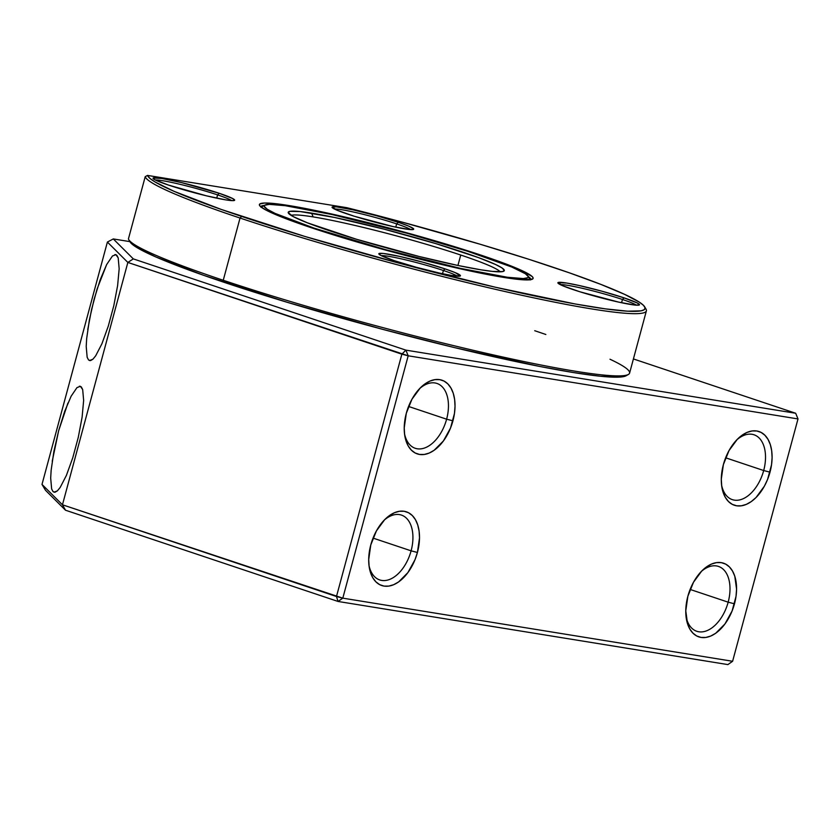 <?xml version="1.0" encoding="UTF-8"?>
<svg xmlns="http://www.w3.org/2000/svg" width="840" height="840" viewBox="0 0 840 840"><rect width="100%" height="100%" fill="white"/><g stroke="black" fill="none" stroke-linecap="round" stroke-linejoin="round"><path stroke-width="1.26" d="M645.099 307.923A259.56 20.37 -164.9 0 1 646.38 310.884A259.56 20.37 -164.9 0 1 502.457 290.945A259.56 20.37 -164.9 0 1 240.041 218.043L241.647 216.426A257.691 20.223 -164.9 0 1 147.525 175.413L346.762 207.679A257.691 20.223 -164.9 0 1 550.883 266.511A257.691 20.223 -164.9 0 1 644.7 306.852A257.691 20.223 -164.9 0 1 510.962 290.787A257.691 20.223 -164.9 0 1 241.647 216.426L240.041 218.043A259.56 20.37 15.1 0 0 511.298 292.94A259.56 20.37 15.1 0 0 646.013 309.12L644.7 306.852M530.849 279.647A139.881 10.973 15.1 0 0 528.402 276.654A139.881 10.973 -164.9 0 1 530.849 279.647M481.31 255.245A141.75 11.12 -164.9 0 1 532.466 279.121A141.75 11.12 -164.9 0 1 449.6 266.375A141.75 11.12 -164.9 0 1 311.209 227.692A141.75 11.12 -164.9 0 1 259.602 205.506A141.75 11.12 -164.9 0 1 333.175 214.337A141.75 11.12 -164.9 0 1 481.31 255.245L521.829 270.543L532.245 276.591L533.127 277.956L532.697 278.975L523.593 279.825L511.34 278.555L462.808 269.367L398.559 253.596L333.774 234.969L301.108 224.249L276.644 215.009L265.954 210.073L260.284 206.346L259.403 204.981L259.833 203.963L264.621 203.028L281.19 204.383L329.721 213.57L407.39 232.974L481.31 255.245M636.5 305.193A40.415 3.171 15.1 0 0 622.45 299.481L624.057 297.864A42.273 3.318 -164.9 0 1 639.313 304.994A42.273 3.318 -164.9 0 1 614.597 301.193A42.273 3.318 -164.9 0 1 573.321 289.653A42.273 3.318 -164.9 0 1 557.938 283.038A42.273 3.318 -164.9 0 1 579.873 285.673A42.273 3.318 -164.9 0 1 624.057 297.864L622.45 299.481A40.415 3.171 -164.9 0 1 636.5 305.193M457.454 276.192A40.415 3.171 15.1 0 0 443.405 270.491L445.001 268.873A42.273 3.318 -164.9 0 1 460.257 275.993A42.273 3.318 -164.9 0 1 435.55 272.192A42.273 3.318 -164.9 0 1 394.275 260.663A42.273 3.318 -164.9 0 1 378.882 254.037A42.273 3.318 -164.9 0 1 400.827 256.673A42.273 3.318 -164.9 0 1 445.001 268.873L443.405 270.491A40.415 3.171 -164.9 0 1 457.454 276.192M231.651 200.603A40.415 3.171 15.1 0 0 217.602 194.901L219.198 193.284A42.273 3.318 -164.9 0 1 234.454 200.413A42.273 3.318 -164.9 0 1 209.738 196.602A42.273 3.318 -164.9 0 1 168.472 185.073A42.273 3.318 -164.9 0 1 153.079 178.447A42.273 3.318 -164.9 0 1 175.025 181.083A42.273 3.318 -164.9 0 1 219.198 193.284L217.602 194.901A40.415 3.171 -164.9 0 1 231.651 200.603M410.697 229.603A40.415 3.171 15.1 0 0 396.648 223.892L398.255 222.285A42.273 3.318 -164.9 0 1 413.511 229.404A42.273 3.318 -164.9 0 1 388.794 225.603A42.273 3.318 -164.9 0 1 347.519 214.064A42.273 3.318 -164.9 0 1 332.125 207.448A42.273 3.318 -164.9 0 1 354.07 210.084A42.273 3.318 -164.9 0 1 398.255 222.285L396.648 223.892A40.415 3.171 -164.9 0 1 410.697 229.603M609.998 359.237A259.56 20.37 -164.9 0 1 628.394 374.451A259.56 20.37 -164.9 0 1 476.648 351.099A259.56 20.37 -164.9 0 1 223.251 280.276A259.56 20.37 -164.9 0 1 128.751 239.642L130.064 241.91A257.691 20.223 15.1 0 0 223.881 282.25L223.251 280.276L240.041 218.043L223.251 280.276A259.56 20.37 15.1 0 0 485.656 353.168A259.56 20.37 15.1 0 0 629.591 373.118L646.38 310.884M621.579 302.736L622.45 299.481L621.579 302.736M442.522 273.745L443.405 270.491L442.522 273.745M216.72 198.156L217.602 194.901L216.72 198.156M395.776 227.147L396.648 223.892L395.776 227.147M128.751 239.642A259.56 20.37 -164.9 0 1 128.425 238.907A259.56 20.37 15.1 0 0 223.251 280.276L223.881 282.25A257.691 20.223 15.1 0 0 475.461 352.558A257.691 20.223 15.1 0 0 626.115 375.753L628.394 374.451M534.723 330.719A259.56 20.37 -164.9 0 1 545.843 334.488M129.759 241.238L132.037 244.115L137.225 247.748L156.072 257.061L203.616 275.31L287.144 302.274L382.683 329.343L454.734 347.655L539.585 366.429L573.489 372.561L599.907 376.194L617.82 377.181L623.353 376.656L626.535 375.48M334.457 209.034A40.415 3.171 -164.9 0 1 396.648 223.892A40.415 3.171 15.1 0 0 334.457 209.034M155.41 180.033A40.415 3.171 -164.9 0 1 217.602 194.901A40.415 3.171 15.1 0 0 155.41 180.033M381.213 255.623A40.415 3.171 -164.9 0 1 443.405 270.491A40.415 3.171 15.1 0 0 381.213 255.623M560.259 284.623A40.415 3.171 -164.9 0 1 622.45 299.481A40.415 3.171 15.1 0 0 560.259 284.623M260.747 206.766A139.881 10.973 -164.9 0 1 264.359 205.412A139.881 10.973 15.1 0 0 260.747 206.766M145.215 176.673L128.425 238.907L145.215 176.673A259.56 20.37 15.1 0 0 240.041 218.043A259.56 20.37 -164.9 0 1 145.215 176.673L147.525 175.413L145.215 176.673M147.525 175.413L149.793 178.3L154.98 181.923L173.838 191.237L221.382 209.486L304.909 236.46L400.439 263.519L495.348 287.228L575.159 303.975L605.472 308.879L627.743 311.199L641.12 310.842L644.291 309.656L645.078 307.808L643.472 305.33L639.481 302.232L624.54 294.326L600.831 284.382L569.247 272.79L528.791 259.266L480.175 244.251L400.596 221.697L346.762 207.679L147.525 175.413M624.057 297.864L637.55 303.125L639.376 304.952L635.009 305.067L618.534 302.085L580.051 291.827L563.01 285.873L558.001 282.576L566.706 283.048L578.844 285.443L602.007 291.228L624.057 297.864M445.001 268.873L455.312 272.654L460.331 275.951L451.626 275.478L439.488 273.084L416.325 267.298L394.275 260.663L380.772 255.402L378.945 253.575L383.313 253.459L399.798 256.442L422.961 262.227L445.001 268.873M219.198 193.284L232.701 198.544L234.528 200.361L233.1 200.645L225.823 199.889L206.346 195.804L168.472 185.073L154.97 179.812L153.143 177.996L161.847 178.469L181.335 182.553L219.198 193.284M398.255 222.285L408.566 226.065L413.448 228.648L413.574 229.362L409.206 229.478L392.731 226.496L354.249 216.237L337.207 210.284L332.199 206.987L336.567 206.871L353.042 209.853L376.205 215.639L398.255 222.285M313.814 228.564L314.202 228.175A136.773 10.731 -164.9 0 1 264.841 205.139A136.773 10.731 -164.9 0 1 344.799 217.445A136.773 10.731 -164.9 0 1 478.328 254.762A136.773 10.731 -164.9 0 1 528.129 276.171A136.773 10.731 -164.9 0 1 457.139 267.645A136.773 10.731 -164.9 0 1 314.202 228.175L313.814 228.564M313.131 216.899A108.801 8.537 15.1 0 0 291.186 215.428A108.801 8.537 -164.9 0 1 313.131 216.899A108.801 8.537 -164.9 0 1 460.74 255.035A108.801 8.537 -164.9 0 1 500.178 271.814A108.801 8.537 15.1 0 0 460.74 255.035L457.926 265.461L460.74 255.035A108.801 8.537 15.1 0 0 313.131 216.899L311.588 213.119L313.131 216.899M480.942 269.819A111.909 8.778 -164.9 0 1 363.668 241.406A111.909 8.778 -164.9 0 1 288.372 213.077A111.909 8.778 -164.9 0 1 311.588 213.119A111.909 8.778 -164.9 0 1 436.863 243.925A111.909 8.778 -164.9 0 1 503.79 271.194A111.909 8.778 -164.9 0 1 480.942 269.819L457.8 265.44L419.129 256.484L356.591 239.295L307.43 222.831L293.391 216.678L288.215 212.657L289.937 211.344L300.111 211.543L334.73 217.497L383.87 229.11L435.939 243.642L478.632 257.659L495.401 264.422L501.89 267.855L504.315 270.281L502.593 271.593L492.408 271.394L480.942 269.819M314.202 228.175L385.529 249.669L460.478 268.391L507.297 277.252L523.288 278.565L527.909 277.662L528.329 276.685L525.357 273.725L511.686 267.005L467.786 251.297L407.001 233.268L332.052 214.547L285.222 205.684L269.241 204.372L264.621 205.275L264.201 206.262L267.173 209.223L275.1 213.413L314.202 228.175M721.591 485.142A34.199 20.611 108.5 0 0 741.562 499.37A34.199 20.611 108.5 0 0 763.686 470.536L770.007 472.164A38.861 23.415 -71.5 0 1 744.146 505.176A38.861 23.415 -71.5 0 1 721.833 486.917A38.861 23.415 -71.5 0 1 723.376 464.615A38.861 23.415 -71.5 0 1 738.003 438.627A38.861 23.415 -71.5 0 1 765.188 435.53A38.861 23.415 -71.5 0 1 770.007 472.164L763.686 470.536A34.199 20.611 -71.5 0 1 732.312 499.632A34.199 20.611 -71.5 0 1 721.591 485.142M404.523 433.797A34.199 20.611 108.5 0 0 424.494 448.024A34.199 20.611 108.5 0 0 446.618 419.192L452.939 420.819A38.861 23.415 -71.5 0 1 427.077 453.831A38.861 23.415 -71.5 0 1 404.765 435.572A38.861 23.415 -71.5 0 1 406.308 413.269A38.861 23.415 -71.5 0 1 420.935 387.282A38.861 23.415 -71.5 0 1 448.108 384.185A38.861 23.415 -71.5 0 1 452.939 420.819L446.618 419.192A34.199 20.611 -71.5 0 1 415.244 448.287A34.199 20.611 -71.5 0 1 404.523 433.786M369.002 565.436A34.199 20.611 108.5 0 0 388.973 579.674A34.199 20.611 108.5 0 0 411.096 550.83L417.417 552.468A38.861 23.415 -71.5 0 1 391.556 585.47A38.861 23.415 -71.5 0 1 369.243 567.221A38.861 23.415 -71.5 0 1 370.786 544.919A38.861 23.415 -71.5 0 1 385.413 518.931A38.861 23.415 -71.5 0 1 412.598 515.833A38.861 23.415 -71.5 0 1 417.417 552.468L411.096 550.83A34.199 20.611 -71.5 0 1 379.722 579.936A34.199 20.611 -71.5 0 1 369.002 565.436M686.07 616.78A34.199 20.611 108.5 0 0 706.041 631.019A34.199 20.611 108.5 0 0 728.165 602.175L734.486 603.813A38.861 23.415 -71.5 0 1 708.624 636.815A38.861 23.415 -71.5 0 1 686.312 618.566A38.861 23.415 -71.5 0 1 687.865 596.264A38.861 23.415 -71.5 0 1 702.481 570.276A38.861 23.415 -71.5 0 1 729.666 567.178A38.861 23.415 -71.5 0 1 734.486 603.813L728.165 602.175A34.199 20.611 -71.5 0 1 696.791 631.281A34.199 20.611 -71.5 0 1 686.07 616.78M53.035 491.6L54.978 492.251L53.035 491.6L51.639 488.943L50.684 478.065L51.146 470.264L53.886 451.437L58.643 430.752L64.691 411.358L71.127 396.218L76.955 387.618L80.388 386.306L82.677 389.55L83.643 400.428L82.1 417.218L78.278 437.356L72.765 457.79L66.402 475.398L60.154 487.494L57.372 490.865L53.991 492.198M88.557 359.961L90.499 360.612L88.557 359.961L87.161 357.294L86.205 346.416L86.667 338.615L89.397 319.788L94.164 299.103L100.212 279.72L106.648 264.569L112.476 255.98L115.91 254.657L118.198 257.901L119.165 268.779L117.621 285.569L113.799 305.718L108.287 326.141L101.924 343.749L95.666 355.856L92.894 359.226L89.513 360.56M725.634 457.8L763.686 470.536L725.634 457.8M408.566 406.455L446.618 419.192L408.566 406.455M373.044 538.094L411.096 550.83L373.044 538.094M690.113 589.438L728.165 602.175L690.113 589.438M701.211 571.547A34.199 20.611 -71.5 0 1 718.505 566.433A34.199 20.611 -71.5 0 1 728.165 602.175A34.199 20.611 108.5 0 0 724.353 570.413A34.199 20.611 108.5 0 0 701.211 571.547M384.143 520.202A34.199 20.611 -71.5 0 1 401.436 515.088A34.199 20.611 -71.5 0 1 411.096 550.83A34.199 20.611 108.5 0 0 407.274 519.067A34.199 20.611 108.5 0 0 384.143 520.202M419.664 388.563A34.199 20.611 -71.5 0 1 436.947 383.439A34.199 20.611 -71.5 0 1 446.618 419.192A34.199 20.611 108.5 0 0 442.796 387.419A34.199 20.611 108.5 0 0 419.664 388.563M736.732 439.908A34.199 20.611 -71.5 0 1 754.026 434.784A34.199 20.611 -71.5 0 1 763.686 470.536A34.199 20.611 108.5 0 0 759.864 438.764A34.199 20.611 108.5 0 0 736.732 439.908M405.878 350.133L401.867 354.175L408.188 355.803L405.878 350.133L795.679 413.259L798 418.929L795.679 413.259L633.413 358.943L795.679 413.259L405.878 350.133L133.319 258.899L405.878 350.133L408.188 355.803L798 418.929L732.606 661.279L798 418.929L408.188 355.803L342.804 598.154L336.473 596.516L401.867 354.175L405.878 350.133M129.906 241.626L113.285 238.938L133.319 258.899L113.285 238.938L129.906 241.626M107.394 242.056L113.285 238.938L107.394 242.056L127.848 262.437L133.319 258.899L127.848 262.437L408.188 355.803L342.804 598.154L62.454 504.788L42 484.407L107.394 242.056L42 484.407L45.476 490.256L42 484.407L62.454 504.788L127.848 262.437L62.454 504.788L65.499 510.216L45.476 490.256L65.499 510.216L62.454 504.788L336.473 596.516L338.058 601.461L342.804 598.154L732.606 661.279L342.804 598.154L338.058 601.461L65.499 510.216L338.058 601.461L727.871 664.587L338.058 601.461L336.473 596.516L401.867 354.175L127.848 262.437L107.394 242.056M90.489 360.612L92.894 359.226L95.666 355.856L101.924 343.749L108.287 326.141L113.799 305.718L117.621 285.569L119.165 268.779L118.198 257.901L116.812 255.245L114.88 254.594L115.952 254.678M54.968 492.251L57.372 490.865L60.154 487.494L66.402 475.398L72.765 457.79L78.278 437.356L82.1 417.218L83.643 400.428L82.677 389.55L81.291 386.883L79.359 386.232L80.43 386.316M67.924 403.095L58.643 430.752L52.227 461.276M106.648 264.569L97.083 289.055L91.57 309.488L87.748 329.627M723.376 464.615L721.298 479.22L721.707 486.034L723.072 492.167L725.351 497.385L728.448 501.501L732.249 504.336L736.606 505.785L741.342 505.806L746.298 504.389L751.254 501.585L756.042 497.511L764.369 486.192L767.592 479.388L771.529 464.793L772.097 457.569L771.687 450.755L770.312 444.612L768.044 439.394L764.936 435.288L761.145 432.443L756.788 430.994L752.042 430.973L747.096 432.39L742.13 435.194L737.341 439.278L729.015 450.587L723.376 464.615M406.308 413.269L404.229 427.865L404.639 434.679L406.004 440.822L408.282 446.04L411.38 450.156L415.181 452.991L419.538 454.44L424.274 454.461L429.23 453.044L434.185 450.24L443.405 440.958L450.524 428.043L454.461 413.448L455.028 406.224L454.619 399.409L453.243 393.267L450.965 388.048L447.867 383.943L444.077 381.098L439.719 379.649L434.973 379.628L430.028 381.045L425.061 383.849L420.273 387.933L411.947 399.242L406.308 413.269M370.786 544.919L368.707 559.514L369.117 566.328L370.482 572.471L372.76 577.689L375.858 581.795L379.659 584.63L384.017 586.089L388.752 586.11L393.708 584.682L398.664 581.889L407.883 572.607L415.002 559.692L417.417 552.468L419.507 537.863L419.097 531.048L417.721 524.916L415.454 519.687L412.346 515.582L408.555 512.746L404.197 511.287L399.452 511.277L394.506 512.694L389.54 515.498L384.752 519.572L376.425 530.891L370.786 544.919M687.865 596.264L685.776 610.859L687.55 623.816L689.829 629.034L692.927 633.139L696.727 635.975L701.085 637.434L705.831 637.455L710.776 636.038L715.732 633.234L724.952 623.952L732.071 611.037L736.008 596.442L736.575 589.207L734.8 576.261L732.522 571.032L729.425 566.926L725.624 564.091L721.266 562.632L716.52 562.622L711.575 564.039L706.608 566.843L701.82 570.917L693.494 582.236L687.865 596.264M732.606 661.279L727.871 664.587L732.606 661.279M261.051 207.302L264.841 205.139M530.313 279.951L528.129 276.171"/></g></svg>

